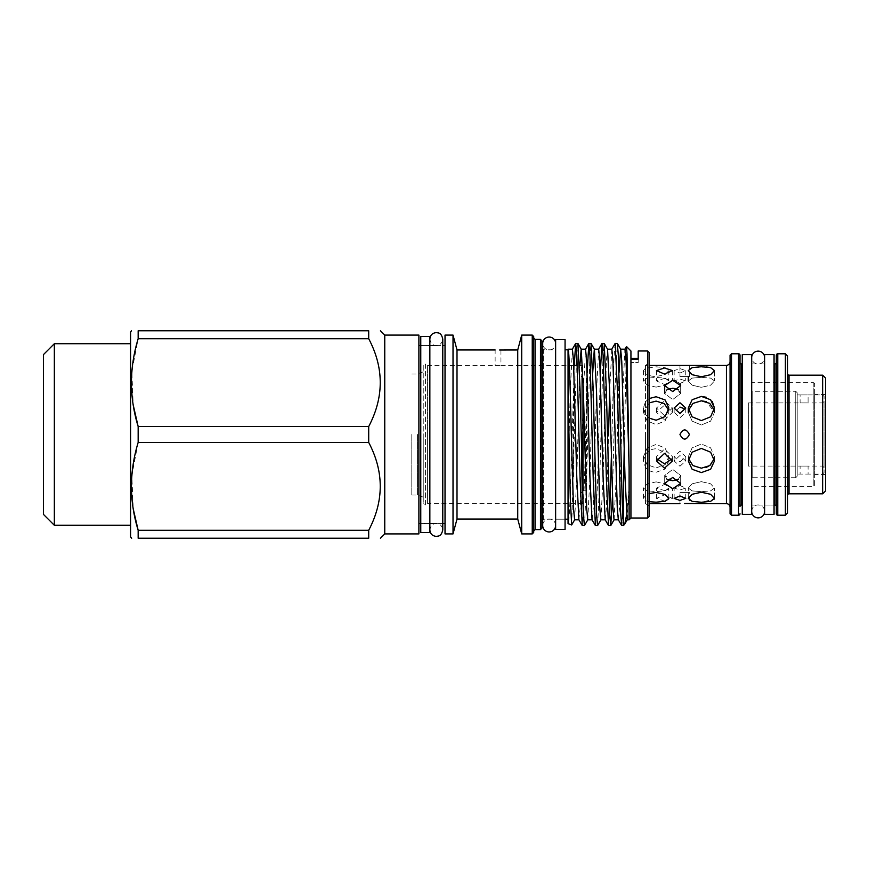 <?xml version="1.0" encoding="UTF-8"?>
<svg xmlns="http://www.w3.org/2000/svg" width="869" height="869" viewBox="0 0 869 869"><rect width="100%" height="100%" fill="white"/><g stroke="black" fill="none" stroke-linecap="round" stroke-linejoin="round"><path stroke-width="0.65" stroke-dasharray="4.34 3.26" d="M751.696 357.593L751.696 511.406L751.696 357.593A6.463 6.463 0 0 0 758.159 364.057A6.463 6.463 0 0 0 764.622 357.593L764.622 511.406L764.622 357.593M751.696 511.406A6.463 6.463 0 0 1 758.159 504.943A6.463 6.463 0 0 1 764.622 511.406M555.628 525.495A6.463 6.463 0 0 0 549.165 519.032A6.463 6.463 0 0 0 542.701 525.495L542.701 343.505A6.463 6.463 0 0 0 549.165 349.968A6.463 6.463 0 0 0 555.628 343.505L555.628 525.495L555.628 343.505M751.696 505.052L751.696 363.948L751.696 505.052L774.062 505.052L774.062 363.948L774.062 505.052L764.622 505.052L764.622 363.948L764.622 505.052M751.696 363.948L764.622 363.948M764.622 354.617L764.622 514.383M774.062 354.617L774.062 514.383M542.701 519.369L543.353 519.206L543.353 434.5L543.353 519.206L565.067 519.206L565.067 349.794L565.067 519.206L555.628 519.206L555.628 349.794L555.628 519.206M542.701 349.631L543.353 349.794L543.353 434.5L543.353 349.794L555.628 349.794M555.628 339.627L555.628 529.373M565.067 339.627L565.067 529.373M429.851 523.453L429.851 345.547L429.851 523.453L420.77 523.453L420.77 345.547L420.77 523.453M429.851 345.547L420.77 345.547M420.77 336.466L420.77 532.534M429.851 336.466L429.851 532.534M689.399 434.5C686.249 440.583 683.11 440.583 679.96 434.5C683.099 428.417 686.249 428.417 689.399 434.5C686.249 428.417 683.11 428.417 679.96 434.5C683.099 428.417 686.249 428.417 689.399 434.5C686.26 440.583 683.11 440.583 679.96 434.5C683.099 440.583 686.249 440.583 689.399 434.5M797.199 392.745L795.743 391.289L752.902 391.289A1.456 1.456 0 0 1 751.446 389.844L751.446 479.156A1.456 1.456 0 0 1 752.902 477.711L752.902 391.289L752.902 477.711L795.743 477.711L795.743 391.289L795.743 477.711L797.199 476.255L797.199 392.745L797.199 476.255M797.199 474.072L797.199 394.928L797.199 474.072L808.083 474.072L800.099 474.072L800.099 466.088L748.328 466.088L748.328 402.912L748.328 466.088M797.199 394.928L800.099 394.928L800.099 402.912L822.606 402.912L824.062 401.456L824.062 467.544L822.606 466.088L822.606 402.912L822.606 466.088L808.083 466.088L808.083 474.072L822.606 474.072L822.606 394.928L822.606 474.072L824.062 472.627L824.062 396.373L824.062 472.627M748.328 402.912L808.083 402.912L808.083 394.928L800.099 394.928L822.606 394.928L824.062 396.373M808.083 466.088L800.099 466.088L808.083 466.088M581.187 366.783L581.187 502.217L581.187 366.783L582.643 365.328L582.643 434.5L582.643 365.328L577.255 365.328M581.187 502.217L582.643 503.672L582.643 434.5M582.643 495.699L582.643 503.672L427.602 503.672L427.602 434.5L427.602 503.672L425.419 504.922L425.419 434.5L425.419 504.922L423.246 503.672L423.246 434.5L423.246 503.672M586.412 378.221L586.412 490.779L586.412 378.221L583.371 378.221L583.371 490.779L581.187 492.962L581.187 376.038L581.187 492.962M586.412 490.779L583.371 490.779L583.371 378.221L581.187 376.038M533.696 532.458L533.696 336.542M541.898 528.146L541.898 340.854M532.241 335.086L532.241 533.914M540.453 339.41L540.453 529.59M614.046 519.825L616.24 477.168L619.01 372.66M618.326 519.76L619.499 508.398L622.791 391.832L624.974 349.175M574.257 365.328L572.193 434.5C570.814 482.262 569.445 524.919 568.044 523.638L568.12 349.24M568.044 476.223L570.216 391.832L572.399 349.175M574.615 519.825L576.81 477.168L579.873 365.328M578.895 519.76L580.068 508.398L583.36 391.832L585.543 349.175M587.759 519.825L589.953 477.168L592.723 372.66M592.039 519.76L593.212 508.398L596.503 391.832L598.687 349.175M600.903 519.825L603.097 477.168L606.377 360.602L607.55 349.24M609.658 391.365L611.83 349.175M605.182 519.76L606.356 508.398L608.55 434.5M423.246 365.328L423.246 497.144L423.246 365.328L425.419 364.078L425.419 434.5L425.419 364.078L427.602 365.328L427.602 434.5L427.602 365.328L500.946 365.328L495.134 365.328L495.134 349.968M573.725 365.328L500.946 365.328L500.946 349.968M649.089 501.695L645.461 500.729L643.418 498.404L645.461 495.449L645.461 503.672L645.461 434.5L645.461 495.449L649.089 493.603M649.089 516.555L649.089 352.445M417.435 434.5L417.435 495.026L417.435 434.5M647.633 518.011L647.633 350.989M630.937 518.011L630.937 350.989M626.451 346.568L624.224 446.742M615.122 343.429L614.046 356.486L611.352 457.42M612.439 496.34L615.078 388.932L617.262 343.364M571.715 524.909L576.332 365.328M576.799 354.433L577.831 343.364M573.529 476.809L573.529 390.344M587.151 372.66L584.522 480.068L582.328 525.636M584.479 525.571L586.597 480.068L589.888 355.573L590.974 343.364M600.294 372.66L597.666 480.068L595.471 525.636M597.622 525.571L599.74 480.068L603.032 355.573L604.118 343.364M609.658 514.567L608.615 525.636M568.044 434.5L568.044 349.794L568.044 434.5M521.715 533.914L521.715 335.086M517.728 519.032L517.728 349.968M457.007 519.032L457.007 349.968M453.021 533.914L453.021 335.086M445.026 533.914L445.026 335.086M418.891 533.914L418.891 335.086M384.761 533.914L384.761 335.086M54.345 525.278L54.345 343.722M130.589 536.857L130.589 332.143M43.45 514.383L43.45 354.617M368.706 530.275L138.16 530.275L138.16 538.237L368.706 538.237L368.706 530.275C384.087 501.098 384.087 471.824 368.706 442.462L368.706 426.538C384.087 397.361 384.087 368.087 368.706 338.725L368.706 330.763L138.16 330.763L138.16 338.725L131.838 371.563L133.218 404.976M368.706 442.462L138.16 442.462L138.16 426.538L368.706 426.538M630.937 359.288L638.194 359.288L638.194 362.569L638.194 359.288L638.194 362.569L630.937 362.569L630.937 358.3L630.937 362.569L630.937 359.288L630.937 362.569L638.194 362.569L638.194 358.3M638.194 350.989L638.194 359.288M411.797 434.5L411.797 495.026L411.797 434.5M701.37 377.331L710.614 378.102L714.448 380.959L710.614 385.184L701.37 387.335L710.614 385.184L714.448 380.959L710.614 378.113L701.37 377.331L692.126 378.113L688.302 380.959L692.137 385.184L701.37 387.335L692.126 385.184L688.302 380.959L692.137 378.102L701.37 377.331M714.231 410.19L714.448 412.319L710.614 421.139L701.37 424.974L710.614 421.15L714.448 412.319L706.388 401.652M710.766 464.796L714.448 456.681L710.614 447.861L701.37 444.026L710.614 447.85L714.448 456.681L714.231 458.81M701.37 481.665L710.614 483.816L714.448 488.041L710.614 490.887L701.37 491.669L710.614 490.898L714.448 488.041L710.614 483.816L701.37 481.665L692.126 483.816L688.302 488.041L692.137 490.898L701.37 491.669L692.126 490.887L688.302 488.041L692.137 483.816L701.37 481.665M714.448 498.404L714.448 488.041L714.448 498.404L710.614 494.298L701.37 492.245L692.126 494.298L688.302 498.404L692.137 501.37L701.37 502.249L714.307 499.099M688.509 458.799L688.302 456.681L692.137 447.85L701.37 444.026L692.126 447.861L688.302 456.681L692.137 464.937L701.37 468.185L706.486 467.305M701.37 472.573L710.614 469.271L714.448 460.972L710.614 452.195L701.37 448.415L692.126 452.195L688.302 460.972L692.137 469.271L701.37 472.573M701.37 396.427L692.126 399.729L688.302 408.028L692.137 416.805L701.37 420.585L710.614 416.805L714.448 408.028L714.448 412.319L714.448 408.028M712.276 401.521L706.432 397.296M706.399 366.957L692.126 367.63L688.302 370.596L692.137 374.713L701.37 376.755L710.614 374.713L714.448 370.596L710.592 367.63M668.63 410.19L668.837 412.319L665.122 420.889L656.128 424.604L647.144 420.889L643.418 412.319L649.089 402.923M656.128 481.871L665.111 483.957L668.837 488.041L665.122 490.833L656.128 491.604L647.144 490.833L643.418 488.041L647.144 483.957L656.128 481.871M656.128 467.88L665.111 464.719L668.837 456.681L665.122 448.111L656.128 444.396L647.144 448.111L643.418 456.681L647.144 464.719L656.128 467.88M656.128 472.258L665.111 469.054L668.837 460.972L665.122 452.445L656.128 448.773C651.576 448.936 648.024 450.837 645.461 454.465L643.418 460.972L645.461 467.207C648.013 470.487 651.576 472.171 656.128 472.258M664.481 378.417L672.476 380.959L664.481 384.522L656.497 380.959L664.481 378.417M656.845 458.81L656.497 456.681L664.481 449.088L672.476 456.681L672.128 458.81M664.481 490.583L672.476 488.041L664.481 484.478L656.497 488.041L664.481 490.583M664.481 501.033L672.476 498.404L664.481 494.917L656.497 498.404L664.481 501.033M678.352 389.736L680.677 393.516L672.693 399.555L680.677 393.516L675.963 388.693M678.32 479.286L680.677 475.484L672.693 469.445L680.677 475.484L678.352 479.264M667.023 479.264L664.698 475.484L672.693 469.445L664.698 475.484L672.693 480.731L675.734 480.372M680.677 483.414L680.677 475.484L680.677 483.414L672.693 477.439L664.698 483.414L672.693 488.726L680.058 485.554M685.76 408.028L685.76 412.319L679.949 417.804L674.138 412.319L679.949 407.072M679.949 485.554L685.76 488.041L679.949 489.997L674.138 488.041L679.949 485.554M679.949 461.928L685.76 456.681L679.949 451.196L674.138 456.681L679.949 461.928M679.949 466.24L685.76 460.972L679.949 455.508L674.138 460.972L679.949 466.24M684.609 503.509L689.399 503.672L689.399 492.451L679.96 492.451L689.399 492.451L679.96 492.451L679.96 503.672M656.128 387.129L665.111 385.043L668.837 380.959L665.122 378.167L656.128 377.396L647.144 378.167L643.418 380.959L647.144 385.043L656.128 387.129M649.089 418.108L645.461 414.535L645.461 434.5L645.461 373.551C648.013 375.419 651.576 376.418 656.128 376.549L665.111 374.582L668.837 370.596L665.122 367.696L656.128 366.816L645.461 368.271L645.461 365.328L649.089 365.328M664.481 419.912L672.476 412.319L664.481 405.15L656.497 412.319L664.481 419.912M664.481 415.588L672.476 408.028L664.481 400.826L656.497 408.028L664.481 415.588M672.693 380.274L664.698 385.586L672.693 391.561L680.677 385.586L680.677 393.516L680.677 385.586M680.058 383.446L674.138 380.35M679.949 383.446L685.76 380.959L679.949 379.003L674.138 380.959L679.949 383.446M679.949 373.04L685.76 370.596L679.949 368.597L674.138 370.596L679.949 373.04M689.399 365.328L689.399 376.549L679.96 376.549L689.399 376.549L679.96 376.549L679.96 365.328L689.399 365.328M787.575 373.713L787.575 495.287L787.575 373.713M730.058 507.3L730.058 361.7L730.058 507.3M776.31 506.497L776.31 362.503L776.31 506.497M740.008 362.503L740.008 355.236M814.655 484.859L814.655 384.141L814.655 484.859A1.456 1.456 0 0 1 813.21 486.314L751.446 486.314L751.446 382.686L751.446 486.314M814.655 384.141A1.456 1.456 0 0 0 813.21 382.686L751.446 382.686M825.55 474.441L825.55 394.559L825.55 474.441L814.655 474.441L814.655 394.559L814.655 474.441M825.55 394.559L814.655 394.559M649.089 505.769L645.461 503.672L649.089 503.672M649.089 363.231L649.089 434.5L649.089 363.231L645.461 365.328L645.461 401.793L649.089 398.567M742.256 505.052L742.256 363.948L742.256 505.052M742.256 354.617L742.256 514.383M751.696 354.617L751.696 514.383M825.55 490.92L825.55 378.08M822.65 375.169L822.65 493.831M787.575 513.036L787.575 355.964M785.391 353.781L785.391 515.219M776.31 355.236L776.31 513.764M731.513 515.219L731.513 353.781M730.058 355.236L730.058 513.764M672.693 388.269L669.63 388.639M667.044 389.725L664.698 393.516L672.693 399.555L664.698 393.516L667.023 389.736M645.461 368.271L643.418 370.596L645.461 373.551L645.461 368.271M645.461 414.535L643.418 408.028L645.461 401.793L645.461 414.535M701.37 400.815L692.126 404.074L688.302 412.319L692.137 421.15L701.37 424.974L692.126 421.139L688.302 412.319L688.509 410.19M138.16 442.462L131.827 475.484L133.272 509.071M368.706 338.725L138.16 338.725M130.589 434.5L130.589 525.278L130.589 434.5M418.891 434.5L418.891 523.529L418.891 434.5M622.801 514.567L621.759 525.636M623.312 525.636L623.312 522.497M626.527 515.382L629.113 486.749L629.113 519.825M627.19 519.825L629.113 486.749M824.062 467.544L824.062 401.456M751.446 479.156L751.446 389.844M535.152 529.59L535.152 339.41M789.019 493.831L789.019 375.169M726.43 365.328L726.43 503.672M774.866 363.948L774.866 505.052M741.453 505.052L741.453 363.948M813.21 382.686L813.21 486.314L813.21 382.686M777.766 515.219L777.766 353.781M738.552 353.781L738.552 515.219M429.851 339.084L429.851 434.5L429.851 339.084C430.622 345.134 435.706 345.862 436.314 345.547C436.922 345.862 442.017 345.134 442.777 339.084L442.777 523.529L436.314 523.529M429.851 529.916L429.851 434.5L429.851 529.916C430.622 523.866 435.706 523.138 436.314 523.453C436.922 523.138 442.017 523.866 442.777 529.916M411.797 495.026L417.435 495.026L423.246 497.144M420.77 345.471L429.851 345.471M436.314 345.471L442.777 345.471M714.448 370.596L714.448 380.959L714.448 370.596M714.448 460.972L714.448 456.681L714.448 460.972M668.837 408.028L668.837 412.319M668.837 498.404L668.837 488.041M668.837 460.972L668.837 456.681M672.476 370.596L672.476 380.959M672.476 460.972L672.476 456.681M672.476 498.404L672.476 488.041M685.76 498.404L685.76 488.041M685.76 460.972L685.76 456.681M668.837 370.596L668.837 380.959M672.476 408.028L672.476 412.319M685.76 370.596L685.76 380.959M674.138 370.596L674.138 380.959M656.497 408.028L656.497 412.319M643.418 370.596L643.418 380.959M674.138 460.972L674.138 456.681M674.138 498.404L674.138 488.041M674.138 408.028L674.138 412.319M664.698 483.414L664.698 475.484L664.698 483.414M664.698 385.586L664.698 393.516M656.497 498.404L656.497 488.041M656.497 460.972L656.497 456.681M656.497 370.596L656.497 380.959M643.418 460.972L643.418 456.681M643.418 498.404L643.418 488.041M643.418 408.028L643.418 412.319M688.302 380.959L688.302 376.625M688.302 460.972L688.302 456.681L688.302 460.972M688.302 498.404L688.302 488.041L688.302 498.404M688.302 408.028L688.302 412.319M411.797 373.974L417.435 373.974L423.246 371.856M420.77 523.529L429.851 523.529"/><path stroke-width="1.3" d="M764.622 357.593A6.463 6.463 0 0 0 758.159 351.13A6.463 6.463 0 0 0 751.696 357.593M764.622 511.406A6.463 6.463 0 0 1 758.159 517.87A6.463 6.463 0 0 1 751.696 511.406M555.628 343.505A6.463 6.463 0 0 0 549.165 337.042A6.463 6.463 0 0 0 542.701 343.505L542.701 525.495A6.463 6.463 0 0 0 549.165 531.958A6.463 6.463 0 0 0 555.628 525.495M774.062 514.383L774.062 354.617L764.622 354.617L764.622 514.383L774.062 514.383M565.067 529.373L565.067 339.627L555.628 339.627L555.628 529.373L565.067 529.373M429.851 532.534L429.851 336.466L420.77 336.466L420.77 532.534L429.851 532.534M582.643 434.5L582.643 495.699M533.696 336.542L533.696 532.458L532.241 533.914L532.241 335.086L533.696 336.542M541.898 340.854L541.898 528.146L540.453 529.59L540.453 339.41L541.898 340.854M619.01 372.66L620.618 349.175M617.338 343.429L618.402 356.486L620.553 434.5C621.531 475.3 622.269 511.548 623.312 522.497L623.312 525.636L621.693 525.571L620.618 512.514L617.381 388.932L615.187 343.364L617.338 343.429L620.694 349.24L621.759 361.515L625.007 477.168L627.19 519.825L629.113 519.825L629.113 467.739L627.005 353.596L626.495 346.546L624.898 349.24M620.662 349.175L624.974 349.175L626.071 360.602L629.113 467.739M568.12 349.24L568.044 349.175C569.141 348.317 570.238 388.595 571.335 434.5L573.518 508.398L574.615 519.825L578.939 519.825M568.087 349.175L572.399 349.175L573.497 360.602L576.788 477.168L578.895 519.76L582.263 525.571L580.134 480.068L576.853 355.573L575.691 343.429L574.257 365.328M579.873 365.328L581.187 349.175M575.756 343.364L577.907 343.429L581.263 349.24L583.381 391.832L586.662 508.398L587.759 519.825L592.082 519.825M581.231 349.175L585.543 349.175L586.64 360.602L589.932 477.168L592.039 519.76L595.406 525.571L593.277 480.068L589.997 355.573L588.834 343.429L587.151 372.66M592.723 372.66L594.331 349.175M588.9 343.364L591.05 343.429L594.407 349.24L596.525 391.832L599.806 508.398L600.903 519.825L605.226 519.825M594.374 349.175L598.687 349.175L599.784 360.602L603.075 477.168L605.182 519.76L608.55 525.571L606.421 480.068L603.14 355.573L601.978 343.429L600.294 372.66M602.043 343.364L604.194 343.429L607.55 349.24L609.669 391.832L612.949 508.398L614.046 519.825L618.37 519.825M608.55 434.5L609.658 391.365M607.518 349.175L611.83 349.175L612.927 360.602L617.262 507.485L618.326 519.76L621.693 525.571M453.021 335.086L453.021 533.914L445.026 533.914L445.026 335.086L453.021 335.086L457.007 349.968L457.007 519.032L517.728 519.032L517.728 349.968L499.642 350.011M649.089 352.445L649.089 516.555L647.633 518.011L647.633 350.989L649.089 352.445M626.495 346.546L630.937 350.989L630.937 518.011L647.633 518.011M615.187 343.364L611.754 349.24M576.332 365.328L576.799 354.433M577.907 343.429L580.025 388.932L583.316 513.427L584.402 525.636L587.835 519.76M591.05 343.429L593.169 388.932L596.46 513.427L597.546 525.636L600.979 519.76M604.194 343.429L606.312 388.932L609.604 513.427L610.766 525.571L612.439 496.34M584.402 525.636L582.263 525.571M597.546 525.636L595.406 525.571M611.352 457.42L609.658 514.567M610.69 525.636L608.55 525.571M568.044 349.175L568.044 523.638L571.661 524.952L574.691 519.76M568.044 390.355L570.292 498.274L571.661 524.952M517.728 349.968L521.715 335.086L521.715 533.914L532.241 533.914M384.761 533.914L418.891 533.914L418.891 335.086L384.761 335.086L384.761 533.914L380.437 538.237M54.345 525.278L43.45 514.383L43.45 354.617L54.345 343.722L54.345 525.278L130.589 525.278M133.218 404.976L138.16 426.538C129.231 397.415 129.231 368.141 138.16 338.725L138.16 330.763C129.231 330.763 129.231 330.763 138.16 330.763C129.231 330.763 129.231 330.763 138.16 330.763L368.706 330.763C384.087 330.763 384.087 330.763 368.706 330.763C384.087 330.763 384.087 330.763 368.706 330.763L368.706 338.725C384.087 367.902 384.087 397.176 368.706 426.538L368.706 442.462C384.087 471.639 384.087 500.913 368.706 530.275L368.706 538.237C384.087 538.237 384.087 538.237 368.706 538.237C384.087 538.237 384.087 538.237 368.706 538.237L138.16 538.237C129.231 538.237 129.231 538.237 138.16 538.237C129.231 538.237 129.231 538.237 138.16 538.237L138.16 530.275C129.231 501.152 129.231 471.878 138.16 442.462L368.706 442.462M131.393 330.763L130.589 332.143L130.589 536.857L131.686 538.237M368.706 426.538L138.16 426.538L138.16 442.462M630.937 358.3L638.194 358.3L638.194 359.288L638.194 350.989L647.633 350.989M638.194 359.288L630.937 359.288M787.575 355.964L787.575 513.036L785.391 515.219L785.391 353.781L787.575 355.964M701.37 366.751L710.614 367.63L714.448 370.596L710.614 374.702L701.37 376.755L692.126 374.702L688.302 370.596L692.137 367.63L701.37 366.751M706.388 401.652L701.37 400.815L709.756 403.39L714.231 410.19M701.37 396.427L710.614 399.729L714.448 408.028L710.614 416.805L701.37 420.585L692.126 416.805L688.302 408.028L692.137 399.729L701.37 396.427L706.432 397.296M714.231 458.81L709.767 465.599L701.37 468.185L692.984 465.599L688.509 458.799M701.37 448.415L710.614 452.195L714.448 460.972L710.614 469.271L701.37 472.573L692.126 469.271L688.302 460.972L692.137 452.195L701.37 448.415M701.37 492.245L710.614 494.287L714.448 498.404L710.614 501.37L701.37 502.249L692.126 501.37L688.302 498.404L692.137 494.287L701.37 492.245M714.307 499.099L714.448 498.404M706.486 467.305L710.766 464.796M714.448 408.028L712.276 401.521M710.592 367.63L706.399 366.957M649.089 402.923L656.128 401.12L664.264 403.618L668.63 410.19M649.089 398.567L656.128 396.742L665.111 399.946L668.837 408.028L665.122 416.555L656.128 420.227L649.089 418.108M649.089 493.603L656.128 492.451L665.111 494.418L668.837 498.404L665.122 501.304L656.128 502.184L649.089 501.695M664.481 367.967L672.476 370.596L664.481 374.083L656.497 370.596L664.481 367.967M672.128 458.81L664.481 463.85L656.845 458.81M664.481 453.412L672.476 460.972L664.481 468.174L656.497 460.972L664.481 453.412M675.963 388.693L672.693 388.269L678.352 389.736M672.693 380.274L680.677 385.586L672.693 391.561L664.698 385.586L672.693 380.274L674.138 380.35M678.352 479.264L672.693 480.731L667.023 479.264M672.693 477.439L680.677 483.414L672.693 488.726L664.698 483.414L672.693 477.439M675.734 480.372L678.32 479.286M680.058 485.554L680.655 483.837M679.949 407.072L684.066 408.593M679.949 402.76L685.76 408.028L679.949 413.492L674.138 408.028L679.949 402.76M679.949 495.96L685.76 498.404L679.949 500.403L674.138 498.404L679.949 495.96M689.399 434.5C686.26 428.417 683.11 428.417 679.96 434.5C683.099 440.583 686.249 440.583 689.399 434.5M730.058 507.3A3.628 3.628 0 0 0 726.43 503.672L684.609 503.509M680.677 385.586L680.058 383.446M787.575 495.287A1.456 1.456 0 0 1 789.019 493.831L822.65 493.831L822.65 375.169L825.55 378.08L825.55 490.92L822.65 493.831M787.575 373.713A1.456 1.456 0 0 0 789.019 375.169L822.65 375.169M730.058 361.7A3.628 3.628 0 0 1 726.43 365.328L649.089 365.328M776.31 362.503A1.456 1.456 0 0 1 774.866 363.948L774.062 363.948M776.31 506.497A1.456 1.456 0 0 0 774.866 505.052L774.866 363.948M731.513 353.781L731.513 515.219L730.058 513.764L730.058 355.236L731.513 353.781L738.552 353.781A1.456 1.456 0 0 1 740.008 355.236L740.008 506.497A1.456 1.456 0 0 1 741.453 505.052L742.256 505.052M740.008 506.497L740.008 362.503A1.456 1.456 0 0 0 741.453 363.948L742.256 363.948M777.766 353.781L777.766 515.219A1.456 1.456 0 0 1 776.31 513.764L776.31 355.236A1.456 1.456 0 0 1 777.766 353.781L785.391 353.781M740.008 513.764A1.456 1.456 0 0 1 738.552 515.219L738.552 353.781M731.513 515.219L738.552 515.219M777.766 515.219L785.391 515.219M649.089 503.672L679.96 503.672M774.062 505.052L774.866 505.052M751.696 514.383L751.696 354.617L742.256 354.617L742.256 514.383L751.696 514.383M669.63 388.639L667.044 389.725M667.023 389.736L672.693 388.269M688.509 410.19L692.995 403.39L701.37 400.815M133.272 509.071L138.16 530.275L368.706 530.275M138.16 338.725L368.706 338.725M627.266 519.76L624.561 524.376L623.312 522.497L623.312 502.315L622.801 514.567M624.735 524.148L626.527 515.382M624.224 446.742L623.312 502.315M540.453 339.41L535.152 339.41L535.152 529.59L533.696 531.046M789.019 375.169L789.019 493.831M726.43 503.672L726.43 365.328M741.453 363.948L741.453 505.052M429.851 339.084C430.231 335.152 432.393 333.001 436.314 332.621C438.302 333.099 441.159 332.143 442.777 339.084L442.777 529.916C441.159 536.857 438.302 535.901 436.314 536.379C432.393 535.999 430.231 533.848 429.851 529.916M445.026 523.529L442.777 523.529L442.777 529.916M543.353 519.206L541.898 520.661M565.067 349.794L568.044 349.794M521.715 335.086L532.241 335.086M418.891 345.471L420.77 345.471M429.851 345.471L436.314 345.471M442.777 345.471L445.026 345.471M54.345 343.722L130.589 343.722M384.761 335.086L380.437 330.763M457.007 349.968L495.134 349.968M664.698 385.586L664.698 393.516M688.302 376.625L688.302 380.959M688.302 408.028L688.302 412.319M573.725 365.328L577.255 365.328M418.891 523.529L420.77 523.529M429.851 523.529L436.314 523.529M457.007 519.032L453.021 533.914M517.728 519.032L521.715 533.914M535.152 529.59L540.453 529.59M565.067 519.206L568.044 519.206M630.937 518.011L629.113 519.825M624.561 524.376L623.312 525.636M614.122 519.76L610.766 525.571M575.691 343.429L572.323 349.24M588.834 343.429L585.467 349.24M601.978 343.429L598.611 349.24M543.353 349.794L541.898 348.339M535.152 339.41L533.696 337.954"/></g></svg>
